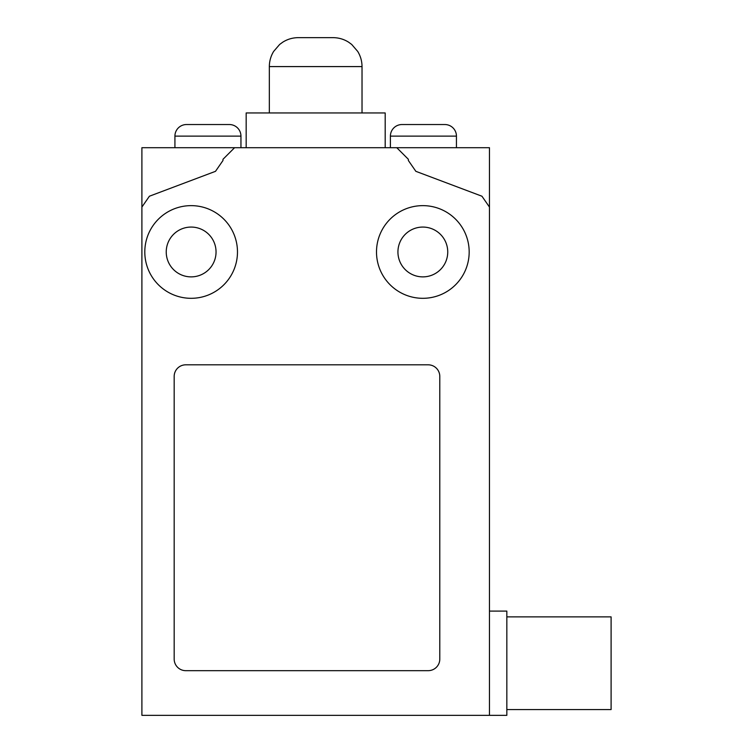 <?xml version="1.0" encoding="UTF-8"?>
<svg xmlns="http://www.w3.org/2000/svg" width="753" height="753" viewBox="0 0 753 753"><rect width="100%" height="100%" fill="white"/><g stroke="black" fill="none" stroke-linecap="round" stroke-linejoin="round"><path stroke-width="1.13" d="M506.835 616.876L611.097 616.876L611.097 709.561L506.835 709.561M489.459 611.088L506.835 611.088L506.835 715.35L141.903 715.35L141.903 207.066L149.405 196.222L215.499 171.326L222.992 160.483L222.992 159.288L234.588 147.701L396.775 147.701L408.352 159.288L408.352 160.483L415.854 171.326L481.948 196.222L489.459 207.066L489.459 715.35M456.44 147.701L456.44 136.124A11.587 11.587 0 0 0 444.854 124.537L401.989 124.537A11.587 11.587 0 0 0 390.402 136.124L390.402 147.701M174.922 147.701L174.922 136.124A11.587 11.587 0 0 1 186.509 124.537L229.373 124.537A11.587 11.587 0 0 1 240.951 136.124L240.951 147.701M246.175 147.701L246.175 112.95L385.188 112.95L385.188 147.701M362.024 112.95L362.024 66.593L269.339 66.593L269.339 112.95M269.339 66.593C269.367 61.181 270.798 56.127 273.621 51.449L279.645 44.455L282.733 42.196C287.458 39.203 292.644 37.688 298.301 37.65L333.061 37.65C338.709 37.688 343.905 39.203 348.63 42.196L351.707 44.455L357.731 51.449C360.565 56.127 361.995 61.181 362.024 66.593M191.14 205.635A46.338 46.338 0 0 1 237.477 251.973A46.338 46.338 0 0 1 191.14 298.31A46.338 46.338 0 0 1 144.802 251.973A46.338 46.338 0 0 1 191.14 205.635M216.045 251.973A24.905 24.905 0 0 1 191.14 276.878A24.905 24.905 0 0 1 166.234 251.973A24.905 24.905 0 0 1 191.14 227.067A24.905 24.905 0 0 1 216.045 251.973M376.5 251.973A46.338 46.338 0 0 1 422.838 205.635A46.338 46.338 0 0 1 469.175 251.973A46.338 46.338 0 0 1 422.838 298.31A46.338 46.338 0 0 1 376.5 251.973M422.838 276.878A24.905 24.905 0 0 1 397.932 251.973A24.905 24.905 0 0 1 422.838 227.067A24.905 24.905 0 0 1 447.743 251.973A24.905 24.905 0 0 1 422.838 276.878M185.765 364.819L428.212 364.819A11.587 11.587 0 0 1 439.79 376.406L439.79 659.082A11.587 11.587 0 0 1 428.212 670.669L185.765 670.669A11.587 11.587 0 0 1 174.178 659.082L174.178 376.406A11.587 11.587 0 0 1 185.765 364.819M396.775 147.701L489.459 147.701L489.459 207.066M141.903 207.066L141.903 147.701L234.588 147.701M456.44 136.124L390.402 136.124M174.922 136.124L240.951 136.124"/></g></svg>
